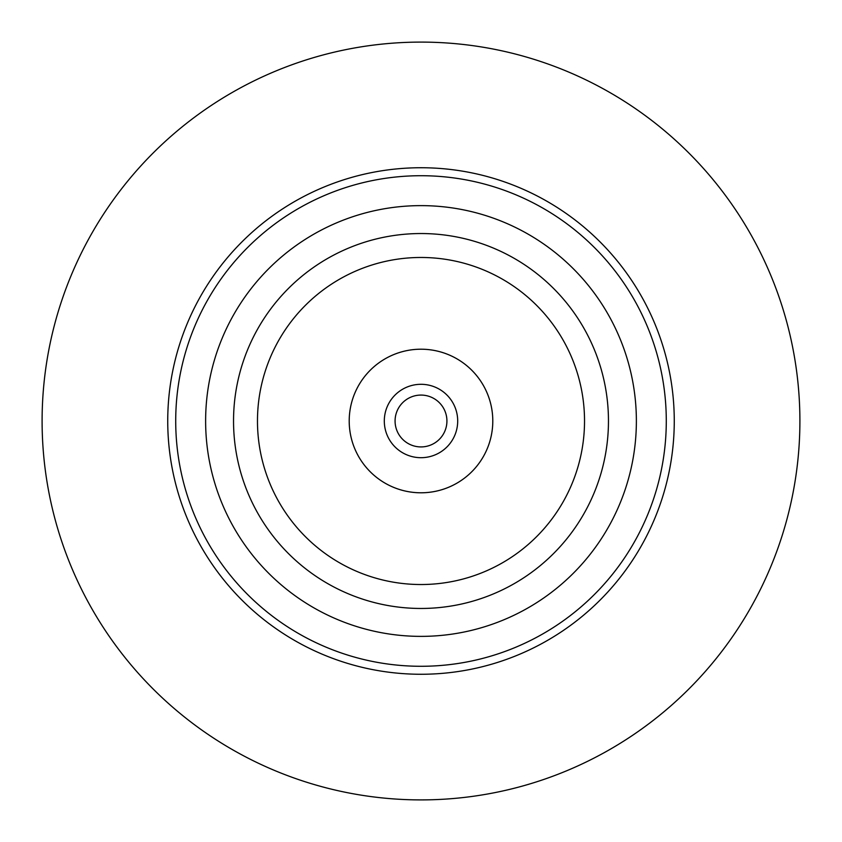 <?xml version="1.0" encoding="UTF-8"?>
<svg xmlns="http://www.w3.org/2000/svg" width="842" height="842" viewBox="0 0 842 842"><rect width="100%" height="100%" fill="white"/><g stroke="black" fill="none" stroke-linecap="round" stroke-linejoin="round"><path stroke-width="1.26" d="M666.285 421A245.285 245.285 0 0 0 421 175.715A245.285 245.285 0 0 0 175.715 421A245.285 245.285 0 0 0 421 666.285A245.285 245.285 0 0 0 666.285 421M167.737 421A253.263 253.263 0 0 1 421 167.737A253.263 253.263 0 0 1 674.263 421A253.263 253.263 0 0 1 421 674.263A253.263 253.263 0 0 1 167.737 421M799.9 421A378.9 378.9 0 0 0 421 42.1A378.9 378.9 0 0 0 42.1 421A378.9 378.9 0 0 0 421 799.9A378.9 378.9 0 0 0 799.9 421M257.473 421A163.527 163.527 0 0 0 421 584.527A163.527 163.527 0 0 0 584.527 421A163.527 163.527 0 0 0 421 257.473A163.527 163.527 0 0 0 257.473 421M233.539 421A187.461 187.461 0 0 0 421 608.461A187.461 187.461 0 0 0 608.461 421A187.461 187.461 0 0 0 421 233.539A187.461 187.461 0 0 0 233.539 421M636.373 421A215.373 215.373 0 0 0 421 205.627A215.373 215.373 0 0 0 205.627 421A215.373 215.373 0 0 0 421 636.373A215.373 215.373 0 0 0 636.373 421M444.313 353.103A71.791 71.791 0 0 0 356.703 452.943A71.791 71.791 0 0 0 452.943 485.297M397.687 488.897A71.791 71.791 0 0 0 485.297 389.057A71.791 71.791 0 0 0 389.057 356.703M349.241 423.126A71.791 71.791 0 0 1 418.874 349.241A71.791 71.791 0 0 1 492.759 418.874A71.791 71.791 0 0 1 423.126 492.759A71.791 71.791 0 0 1 349.241 423.126M384.32 422.084A36.69 36.69 0 0 1 419.916 384.32A36.69 36.69 0 0 1 457.68 419.916A36.69 36.69 0 0 1 422.084 457.68A36.69 36.69 0 0 1 384.32 422.084M395.087 421.768A25.923 25.923 0 0 1 420.232 395.087A25.923 25.923 0 0 1 446.913 420.232A25.923 25.923 0 0 1 421.768 446.913A25.923 25.923 0 0 1 395.087 421.768"/></g></svg>
